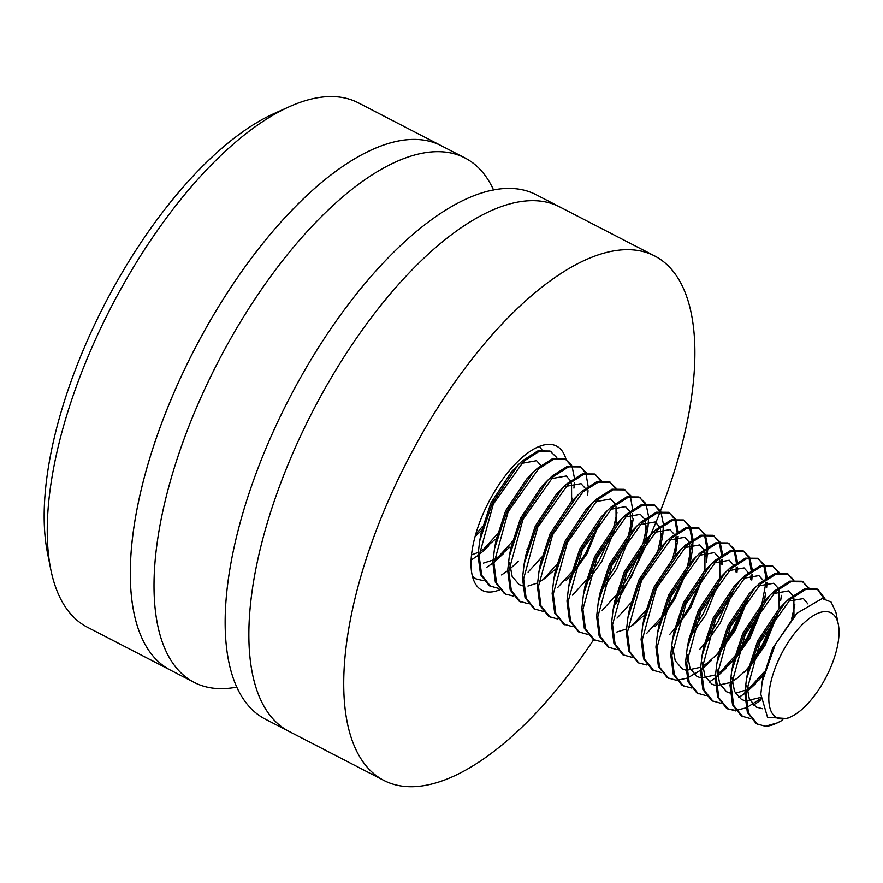 <?xml version="1.0" encoding="UTF-8"?>
<svg xmlns="http://www.w3.org/2000/svg" width="883" height="883" viewBox="0 0 883 883"><rect width="100%" height="100%" fill="white"/><g stroke="black" fill="none" stroke-linecap="round" stroke-linejoin="round"><path stroke-width="1.32" d="M660.462 511.025A295.121 125.816 117.3 0 0 661.577 508.133A295.121 125.816 117.3 0 0 654.778 256.026L559.91 207.008A295.121 125.816 117.3 0 0 277.218 492.637A295.121 125.816 117.3 0 0 288.973 731.389L265.253 719.126A295.121 125.816 117.3 0 1 253.509 480.385A295.121 125.816 117.3 0 1 536.202 194.757L559.91 207.008A295.121 125.816 117.3 0 0 282.174 479.281A295.121 125.816 117.3 0 0 288.973 731.389L383.84 780.406A295.121 125.816 117.3 0 0 593.663 639.678M654.778 256.026A295.121 125.816 117.3 0 0 377.041 528.299A295.121 125.816 117.3 0 0 383.84 780.406M513.387 596.058L505.44 594.093L496.511 582.923L493.983 563.42L508.122 511.82L538.475 468.961L553.773 459.182L565.992 459.292A81.159 34.603 117.3 0 0 556.566 446.114A81.159 34.603 117.3 0 0 480.186 520.992A81.159 34.603 117.3 0 0 482.052 590.319A81.159 34.603 117.3 0 0 499.712 589.822M615.484 604.491A295.121 125.816 117.3 0 0 649.148 538.244M650.683 534.734A295.121 125.816 117.3 0 0 660.054 512.063M50.695 569.06L47.439 552.736A280.364 119.525 -62.7 0 1 75.839 368.487A280.364 119.525 -62.7 0 1 274.458 113.377L289.657 106.578A295.121 125.816 117.3 0 0 80.585 375.12A295.121 125.816 117.3 0 0 50.695 569.06A295.121 125.816 117.3 0 0 87.384 627.228L170.386 670.109A295.121 125.816 -62.7 0 1 161.49 664.336A295.121 125.816 -62.7 0 1 199.878 339.215A295.121 125.816 -62.7 0 1 441.334 145.739A295.121 125.816 117.3 0 0 163.598 418.012A295.121 125.816 117.3 0 0 170.386 670.109L194.105 682.371A295.121 125.816 -62.7 0 1 185.198 676.599A295.121 125.816 -62.7 0 1 223.587 351.467A295.121 125.816 -62.7 0 1 465.043 157.991A295.121 125.816 -62.7 0 1 473.95 163.774A295.121 125.816 -62.7 0 1 493.575 190.011M465.043 157.991L358.321 102.847A295.121 125.816 117.3 0 0 289.657 106.578M236.721 687.117A295.121 125.816 -62.7 0 1 194.105 682.371M782.669 720.12L777.272 722.901L765.373 726.256L756.301 723.718L747.371 712.537L744.844 693.034L746.477 678.972L758.983 641.433L784.921 602.802L789.325 598.575L804.634 588.806L816.852 588.906L818.166 589.59L824.932 598.729M817.404 589.215L823.938 598.586M757.658 724.413L748.497 713.122L745.98 693.619L760.108 642.018L790.462 599.16L805.76 589.391L817.978 589.491M539.513 446.379L541.952 449.9M498.564 588.398L489.491 585.848L480.562 574.678L478.034 555.175L479.657 541.102L492.162 503.575L518.111 464.944L522.515 460.716L537.824 450.948L550.032 451.047L556.776 457.56M490.838 586.555L481.688 575.263L479.16 555.76L493.299 504.16L523.652 461.301L538.95 451.533L551.169 451.632M505.661 594.215L504.314 593.508L495.385 582.339L492.857 562.835L494.48 548.762L506.985 511.235L532.935 472.604L537.339 468.376L552.648 458.608L564.855 458.707L571.599 465.22M565.418 459.017L570.815 465.352M571.952 465.937L574.425 477.935M574.391 482.769L573.928 488.156M528.211 603.707L519.138 601.168L510.208 589.999L507.681 570.495L509.303 556.422L521.809 518.895L547.758 480.264L552.162 476.036L567.471 466.257L579.678 466.367L586.422 472.88M580.241 466.677L585.639 473.012M585.97 473.763L588.144 486.334M588.034 490.672L587.614 495.231M520.484 601.875L511.334 590.584L508.807 571.08L522.946 519.48L553.288 476.621L568.597 466.842L580.815 466.952M543.034 611.367L533.961 608.829L525.032 597.659L522.504 578.155L524.127 564.082L536.632 526.555L562.581 487.924L566.985 483.696L582.294 473.917L594.502 474.028L601.246 480.54M595.065 474.337L600.462 480.672M535.308 609.524L526.158 598.244L523.63 578.74L537.769 527.14L568.111 484.281L583.42 474.502L595.639 474.613M557.857 619.027L548.784 616.489L539.855 605.319L537.328 585.815L538.95 571.742L551.456 534.215L577.405 495.573L581.809 491.356L597.118 481.577L609.325 481.688L616.069 488.2M609.888 481.986L615.285 488.321M550.131 617.184L540.981 605.904L538.453 586.389L552.592 534.8L582.935 491.941L598.244 482.162L610.462 482.261M572.681 626.687L563.608 624.149L554.679 612.979L552.151 593.464L553.773 579.403L566.279 541.875L592.228 503.233L596.632 499.016L611.941 489.237L624.149 489.337L630.892 495.86M624.711 489.646L630.109 495.981M630.44 496.732L632.614 509.314M632.504 513.652L632.085 518.2M564.954 624.844L555.804 613.564L553.277 594.049L567.405 542.449L597.758 499.601L613.067 489.822L625.285 489.922M587.504 634.347L578.431 631.809L569.491 620.639L566.974 601.124L568.597 587.063L581.102 549.524L607.051 510.893L611.455 506.676L626.764 496.897L638.972 496.997L645.716 503.509M639.535 497.306L644.932 503.641M579.778 632.504L570.628 621.213L568.1 601.709L582.228 550.109L612.581 507.25L627.89 497.482L640.109 497.582M646.058 504.226L648.53 516.235M648.563 517.548L648.045 526.445L645.628 540.451L646.157 537.129L645.087 520.153M602.327 642.007L593.244 639.469L584.314 628.288L581.798 608.784L583.42 594.723L595.926 557.184L621.875 518.553L626.279 514.325L641.577 504.557L653.795 504.657L660.539 511.169M654.358 504.966L659.756 511.301M594.601 640.164L585.451 628.873L582.923 609.369L597.051 557.769L627.405 514.91L642.714 505.142L654.932 505.242M660.881 511.886L663.354 523.884M663.387 525.208L662.868 534.105L660.44 548.133L660.473 529.48M617.151 649.667L608.067 647.118L599.138 635.948L596.621 616.444L598.244 602.383L610.749 564.844L636.698 526.213L641.102 521.985L656.4 512.217L668.619 512.317L675.363 518.829M669.171 512.626L674.579 518.961M674.91 519.712L677.084 532.283M676.974 536.632L676.555 541.18M609.425 647.824L600.274 636.533L597.747 617.029L611.875 565.429L642.228 522.57L657.537 512.802L669.744 512.902M675.705 519.546L678.177 531.544M678.144 536.378L675.263 555.793L675.296 537.14M631.974 657.327L622.89 654.778L613.961 643.608L611.444 624.104L613.067 610.043L625.572 572.504L651.522 533.873L655.926 529.645L671.223 519.877L683.442 519.977L690.186 526.489M683.994 520.286L689.402 526.621M689.733 527.372L691.908 539.943M691.797 544.292L687.404 566.842M624.248 655.484L615.098 644.193L612.57 624.689L626.698 573.089L657.051 530.23L672.36 520.462L684.568 520.562M690.528 527.206L693 539.204M693.034 540.528L692.515 549.425L690.087 563.453M637.934 662.559L628.784 651.268L626.268 631.764L627.89 617.692L640.396 580.164L666.345 541.533L670.749 537.306L686.047 527.537L698.265 527.637L705.009 534.149M698.817 527.946L704.226 534.281M704.546 535.032L706.731 547.603M706.731 548.994L706.201 556.5M646.798 664.987L638.851 663.023L629.921 651.853L627.394 632.349L641.522 580.749L671.875 537.89L687.184 528.122L699.391 528.222M705.351 534.866L707.824 546.864M707.857 548.188L706.532 562.316M661.621 672.647L652.537 670.098L643.608 658.928L641.091 639.424L642.714 625.352L655.219 587.824L681.168 549.193L685.572 544.966L700.87 535.197L713.089 535.297L719.833 541.809M713.641 535.606L719.049 541.941M719.369 542.692L721.554 555.264M721.444 559.601L721.025 564.16M653.895 670.804L644.745 659.513L642.217 640.009L656.345 588.409L686.698 545.551L702.007 535.771L714.215 535.882M720.175 542.526L722.647 554.524M722.614 559.358L722.151 564.745M676.444 680.296L667.36 677.758L658.431 666.588L655.914 647.084L657.537 633.012L670.042 595.484L695.992 556.853L700.396 552.626L715.694 542.846L727.912 542.957L734.656 549.469M728.464 543.266L733.872 549.601M734.192 550.352L736.378 562.924M736.267 567.261L735.848 571.82M668.718 678.464L659.568 667.173L657.04 647.669L671.168 596.069L701.521 553.211L716.83 543.431L729.038 543.542M734.998 550.186L737.471 562.184M737.437 567.018L736.974 572.405M691.268 687.956L682.184 685.418L673.254 674.248L670.738 654.745L672.36 640.672L684.866 603.144L710.804 564.513L715.219 560.286L730.517 550.506L742.735 550.617L749.479 557.129M743.287 550.926L748.696 557.261M749.016 558.012L751.201 570.584M751.091 574.921L750.671 579.48M683.541 686.124L674.391 674.833L671.864 655.329L685.992 603.729L716.345 560.871L731.654 551.091L743.861 551.202M749.822 557.846L752.294 569.844M752.261 574.678L751.797 580.054M706.091 695.616L697.007 693.078L688.078 681.908L685.55 662.405L687.184 648.332L699.689 610.804L725.627 572.162L730.042 567.946L745.34 558.166L757.559 558.277L764.303 564.789M758.111 558.575L763.519 564.921M763.839 565.672L766.025 578.244M765.914 582.581L761.996 603.53M698.365 693.773L689.215 682.493L686.687 662.99L700.815 611.389L731.168 568.531L746.477 558.751L758.685 558.851M764.645 565.495L767.117 577.504M767.084 582.339L766.621 587.714M720.914 703.276L711.83 700.738L702.901 689.568L700.374 670.065L702.007 655.992L714.513 618.464L740.451 579.822L744.866 575.606L760.164 565.826L772.382 565.926L779.126 572.449M772.934 566.235L778.342 572.57M713.188 701.433L704.038 690.153L701.51 670.639L715.638 619.038L745.992 576.191L761.301 566.411L773.508 566.511M735.738 710.936L726.654 708.398L717.724 697.228L715.197 677.714L716.83 663.652L729.336 626.113L755.274 587.482L759.689 583.266L774.987 573.486L787.206 573.586L793.949 580.098M787.757 573.895L793.166 580.23M728.011 709.093L718.85 697.813L716.334 678.299L730.462 626.698L760.815 583.84L776.124 574.071L788.331 574.171M750.55 718.596L741.477 716.058L732.548 704.888L730.02 685.374L731.654 671.312L744.159 633.773L770.097 595.142L774.501 590.915L789.81 581.146L802.029 581.246L808.762 587.758M802.581 581.555L807.989 587.89M742.835 716.753L733.674 705.462L731.157 685.959L745.285 634.358L775.638 591.5L790.936 581.731L803.155 581.831M482.548 526.367L475.617 534.612M497.372 534.027L483.619 549.182M488.785 545.815L480.418 553.553M478.023 555.451L471.103 560.12M512.195 541.687L498.431 556.842M503.608 553.475L495.242 561.213M492.846 563.111L486.743 567.294M528.233 547.758L527.019 549.347M483.741 580.738L476.014 578.895L472.548 576.831M527.217 551.113L526.367 552.173M518.431 561.135L510.065 568.873M507.67 570.771L501.566 574.954M476.014 578.895L472.427 576.356M541.842 557.007L528.078 572.162M572.129 498.155L571.158 501.997M556.665 564.667L542.902 579.822M571.489 572.327L557.725 587.482M599.59 521.467L585.738 553.155L573.829 571.323M570.837 575.153L566.146 580.65M616.963 512.791L613.773 526.941M612.074 532.272L599.425 560.23L589.921 575.142M586.312 579.988L572.548 595.131M631.786 520.451L628.597 534.601M626.897 539.921L614.248 567.89L604.745 582.802M633.221 518.785L630.804 532.813M646.908 525.86L642.934 543.862M641.72 547.581L629.071 575.55L619.568 590.462M615.959 595.308L602.195 610.451M645.263 540.286L645.009 541.224M661.731 533.52L657.758 551.522M630.782 602.957L617.018 618.111M660.087 547.946L659.833 548.884M676.257 543.431L672.581 559.182M645.605 610.617L631.842 625.771M645.804 612.383L644.943 613.453M686.19 570.561L673.541 598.519L664.038 613.431M660.418 618.277L646.665 633.431M689.733 563.266L689.48 564.204M688.53 567.427L674.678 599.104L662.769 617.272M659.767 621.113L655.076 626.599M703.354 575.076L689.502 606.764L677.592 624.932M675.451 627.703L669.899 634.259M717.526 580.55L717.051 582.151M715.837 585.882L703.188 613.84L693.685 628.751M719.38 578.586L719.126 579.524M730.66 593.542L718.011 621.5L708.508 636.411M704.237 644.082L699.546 649.579M745.484 601.202L732.835 629.16L723.332 644.071M720.936 647.327L719.711 648.917M747.824 598.056L733.961 629.745L722.062 647.912M719.921 650.683L714.369 657.239M711.135 660.694L702.758 668.442M700.374 670.34L687.835 677.813M686.93 678.177L677.162 680.296M760.307 608.862L747.658 636.82L738.155 651.731M735.76 654.987L720.782 671.72M764.214 601.731L765.826 592.957L763.85 601.566L766.786 598.718M762.647 605.716L748.784 637.405L736.886 655.572M733.883 659.402L729.192 664.899M725.958 668.354L717.581 676.091M715.186 678.001L709.082 682.173M775.131 616.511L762.482 644.48L752.978 659.391M781.444 595.374L780.638 600.617M777.47 613.376L763.607 645.065L751.709 663.232M749.568 665.992L744.016 672.559M794.832 604.7L791.643 618.851M764.181 671.897L750.429 687.04M763.53 674.722L758.839 680.219M755.605 683.674L747.228 691.411M744.833 693.31L738.729 697.493M760.837 698.563L746.919 707.471M745.992 707.868L736.047 710.318M735.318 710.351L727.449 708.795M760.914 699.998L753.552 705.153M838.85 636.698A59.029 25.166 117.3 0 0 838.342 624.469A59.029 25.166 117.3 0 0 802.228 624.623A59.029 25.166 117.3 0 0 768.972 693.839A59.029 25.166 117.3 0 0 790.55 716.963A59.029 25.166 117.3 0 0 838.85 636.698M790.55 716.963L786.996 718.552L767.526 717.261L760.815 694.248L762.217 681.61L775.318 644.424L797.15 613.133L822.205 598.519L831.035 601.963L835.892 612.14L838.342 624.469M765.373 726.256A73.775 31.457 117.3 0 0 775.351 723.762M762.581 679.711L772.493 648.541L795.252 615.142M762.482 708.707L756.267 707.084L749.347 699.049L746.72 685.131M747.415 674.325L748.078 670.23L757.669 640.881L778.696 609.193L781.61 606.378M788.188 601.268L803.375 598.553L807.956 603.939M760.793 697.415L746.069 700.903M744.965 700.716L741.444 699.424L734.524 691.389L731.897 677.471M732.603 666.665L733.254 662.57L742.846 633.221L763.872 601.533L770.097 595.142M773.365 593.608L788.552 590.904L792.835 595.639M793.872 598.409L793.972 616.389M761.797 677.316L752.128 685.837L746.952 689.215M744.998 690.263L735.462 693.287M730.142 693.056L726.621 691.764L719.7 683.729L717.073 669.822M717.78 659.005L718.431 654.91L728.022 625.561L749.049 593.873L751.963 591.058M758.541 585.948L773.729 583.244L778.011 587.979M779.049 590.749L779.148 608.729M778.497 612.062L764.921 645.616L751.124 665.142M749.192 667.305L737.305 678.177L732.128 681.555M730.175 682.603L716.422 685.594M715.318 685.396L711.797 684.115L704.877 676.069L702.25 662.162M702.956 651.345L703.608 647.25L713.199 617.901L734.226 586.213L737.139 583.398M743.718 578.299L758.905 575.584L763.188 580.33M763.674 604.402L750.097 637.956L736.301 657.482M733.674 660.396L722.482 670.517L717.305 673.906M715.351 674.943L701.599 677.934M700.495 677.736L696.974 676.455L690.053 668.409L687.427 654.502M688.133 643.685L688.784 639.601L698.376 610.252L719.413 578.553L725.627 572.162M728.894 570.639L744.082 567.924L748.376 572.67M748.85 596.742L735.274 630.296L721.477 649.822M718.85 652.736L707.658 662.857L702.482 666.246M700.528 667.283L686.775 670.274M685.672 670.076L682.151 668.795L675.23 660.749L672.603 646.842M673.31 636.025L673.961 631.941L683.552 602.592L704.59 570.893L707.504 568.078M714.071 562.979L729.259 560.264L733.552 565.01M734.027 589.082L720.451 622.636L706.654 642.162M704.027 645.087L702.504 646.676M658.486 628.365L659.137 624.281L668.729 594.932L689.766 563.244L695.992 556.853M699.248 555.319L714.435 552.603L718.729 557.35M719.766 560.109L719.866 578.1M719.204 581.422L705.627 614.976L691.83 634.502M643.663 620.716L644.314 616.621L653.906 587.272L674.943 555.584L677.857 552.769M684.424 547.659L699.612 544.943L703.906 549.69M704.943 552.449L704.921 571.091M704.38 573.762L690.804 607.316L677.007 626.853M627.89 617.692L629.491 608.961L639.082 579.612L660.12 547.924L666.345 541.533M669.601 539.999L684.789 537.283L689.082 542.03M689.557 543.133L690.208 562.78M614.016 605.396L614.667 601.301L624.259 571.952L645.296 540.264L651.522 533.873M654.778 532.339L669.965 529.623L674.259 534.37M643.21 616.047L633.541 624.568L628.376 627.945M626.422 628.994L616.875 632.018M599.193 597.736L599.844 593.641L609.436 564.292L630.473 532.604L633.387 529.789M639.954 524.679L655.142 521.963L659.435 526.71M583.42 594.723L585.021 585.981L594.612 556.632L615.65 524.944L621.875 518.553M625.131 517.019L640.33 514.314L644.612 519.049M645.087 543.122L631.511 576.687L617.714 596.213M568.597 587.063L570.197 578.321L579.8 548.972L600.826 517.283L607.051 510.893M610.308 509.359L625.506 506.654L629.789 511.389M630.263 512.493L630.915 532.14M630.263 535.473L616.687 569.027L602.89 588.553M553.773 579.403L555.374 570.661L564.977 541.312L586.003 509.623L592.228 503.233M595.484 501.699L610.683 498.994L614.965 503.74M616.003 506.5L616.102 524.48M615.44 527.813L601.864 561.367L588.067 580.893M538.95 571.742L540.551 563.012L550.153 533.663L571.18 501.963L577.405 495.573M600.617 520.153L587.04 553.707L573.244 573.233M525.076 559.436L525.727 555.352L535.33 526.003L556.356 494.303L562.581 487.924M565.837 486.39L581.036 483.674L585.319 488.42M554.281 570.087L544.601 578.608L539.436 581.996M537.482 583.034L527.946 586.058M522.615 585.826L519.105 584.546L512.184 576.5L509.557 562.592M510.253 551.776L510.904 547.692L520.506 518.343L541.533 486.654L544.447 483.829M551.014 478.729L566.213 476.014L570.495 480.76M571.533 483.52L571.632 501.511M541.665 560.087L540.981 560.837M495.429 544.116L496.08 540.032L505.683 510.683L526.71 478.994L532.935 472.604M480.606 536.467L481.268 532.372L490.86 503.023L511.886 471.334L514.8 468.52M521.367 463.409L536.566 460.694L540.849 465.44M509.811 547.107L500.131 555.639L494.966 559.016M493.012 560.065L483.476 563.089M494.988 539.447L485.308 547.979L480.142 551.356M478.189 552.405L471.511 554.921M481.688 530.197L475.054 536.643M637.945 662.559L639.071 663.144M762.217 681.61L762.901 677.89M797.15 613.133L793.519 616.853M746.477 678.972L748.078 670.23M784.921 602.802L778.696 609.193M731.654 671.312L733.254 662.57M716.83 663.652L718.431 654.91M755.274 587.482L749.049 593.873M702.007 655.992L703.608 647.25M740.451 579.822L734.226 586.213M687.184 648.332L688.784 639.601M672.36 640.672L673.961 631.941M710.804 564.513L704.59 570.893M657.537 633.012L659.137 624.281M642.714 625.352L644.314 616.621M681.168 549.193L674.943 555.584M613.067 610.043L614.667 601.301M598.244 602.383L599.844 593.641M636.698 526.213L630.473 532.604M524.127 564.082L525.727 555.352M509.303 556.422L510.904 547.692M547.758 480.264L541.533 486.654M494.48 548.762L496.08 540.032M479.657 541.102L481.268 532.372M518.111 464.944L511.886 471.334"/></g></svg>

